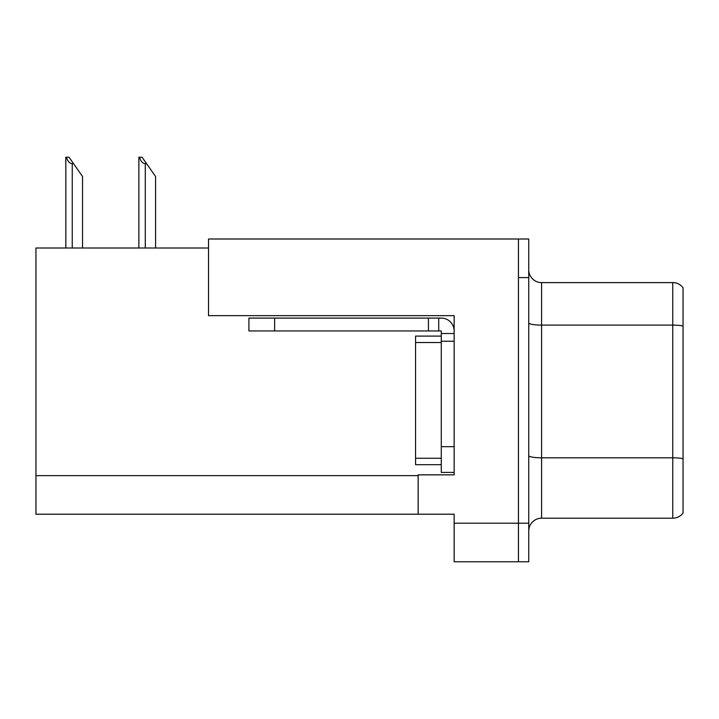 <?xml version="1.0" encoding="UTF-8"?>
<svg xmlns="http://www.w3.org/2000/svg" width="719" height="719" viewBox="0 0 719 719"><rect width="100%" height="100%" fill="white"/><g stroke="black" fill="none" stroke-linecap="round" stroke-linejoin="round"><path stroke-width="1.08" d="M208.528 248.01L35.95 248.01L35.95 514.202L454.147 514.202L454.147 561.782L528.735 561.782L528.735 239.005L208.528 239.005L208.528 315.65L454.147 315.65L454.147 341.237L441.286 341.237L441.286 330.956L428.425 330.956L428.425 318.095L441.286 318.095A12.861 12.861 0 0 1 454.147 330.956M454.147 341.237L454.147 446.688L441.286 446.688L441.286 472.41L454.147 472.41L454.147 446.688L454.147 474.855L418.143 474.855L418.143 514.202M528.735 277.588L518.444 277.588L518.444 561.782L518.444 239.005M683.05 287.744A12.861 12.861 0 0 0 672.759 282.603A12.861 12.861 0 0 1 683.05 287.744L683.05 513.042A12.861 12.861 0 0 1 672.759 518.192L541.596 518.192A12.861 12.861 0 0 0 528.735 531.044M683.05 326.893L683.05 513.042M683.05 325.995A12.861 2.229 180 0 0 672.759 325.105L672.759 282.603L541.596 282.603A12.861 12.861 0 0 1 528.735 269.742A12.861 12.861 0 0 0 541.596 282.603L541.596 518.192M139.468 157.218L142.074 157.218L146.577 163.644L145.292 163.644C142.641 163.438 140.699 161.299 139.468 157.218L138.866 157.218L138.866 248.01M155.583 248.01L155.583 176.506L146.577 163.644M66.427 157.218L69.033 157.218L73.536 163.644L72.251 163.644C69.599 163.438 67.649 161.299 66.427 157.218L65.824 157.218L65.824 248.01M82.541 248.01L82.541 176.506L73.536 163.644M274.622 330.956L274.622 318.095L248.909 318.095L248.909 330.956L428.425 330.956M274.622 318.095L428.425 318.095M441.286 472.41L454.147 472.41M438.716 330.956L438.716 318.095M454.147 333.526L441.286 333.526M441.286 446.688L441.286 336.097L415.564 336.097L415.564 342.523L441.286 342.523M441.286 464.69L415.564 464.69L415.564 342.523M454.147 523.207L528.735 523.207M35.95 475.627L418.143 475.627M683.05 458.713A12.861 2.229 180 0 0 672.759 457.814L672.759 325.105L541.596 325.105A12.861 2.229 0 0 1 528.735 322.876M672.759 518.192L672.759 457.814L541.596 457.814A12.861 2.229 0 0 1 528.735 455.585M145.292 248.01L145.292 163.644M72.251 248.01L72.251 163.644M415.564 458.264L441.286 458.264"/></g></svg>
